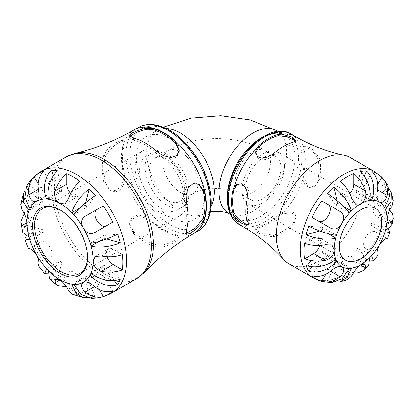 <?xml version="1.0" encoding="UTF-8"?>
<svg xmlns="http://www.w3.org/2000/svg" width="414" height="414" viewBox="0 0 414 414"><rect width="100%" height="100%" fill="white"/><g stroke="black" fill="none" stroke-linecap="round" stroke-linejoin="round"><path stroke-width="0.31" stroke-dasharray="2.07 1.55" d="M204.004 197.644A47.843 27.624 -120 0 0 183.123 149.495A47.843 27.624 -120 0 0 146.256 136.677A47.843 27.624 -120 0 0 146.256 191.92A47.843 27.624 -120 0 0 194.099 219.544A47.843 27.624 -120 0 0 204.004 197.644M145.091 167.147A31.169 17.993 60 0 1 151.545 152.88A31.169 17.993 60 0 1 182.714 170.873A31.169 17.993 60 0 1 182.714 206.86A31.169 17.993 60 0 1 158.697 198.513A31.169 17.993 60 0 1 145.091 167.147M184.758 190.047A24.933 14.397 60 0 1 179.593 201.463A24.933 14.397 60 0 1 154.66 187.066A24.933 14.397 60 0 1 154.66 158.277A24.933 14.397 60 0 1 173.875 164.958A24.933 14.397 60 0 1 184.758 190.047M179.143 150.525L176.923 157.015L170.873 159.431L163.421 157.827L156.818 153.615A58.27 33.643 -120 0 0 133.546 140.18L129.711 137.784L130.193 136.661M105.658 183.154L110.921 190.621L115.004 191.817L118.927 190.818L122.047 187.749L123.957 183.267L124.686 177.797L124.169 172.467A58.27 33.643 60 0 1 124.169 145.593L124.009 141.076L120.593 141.691L114.797 145.33L109.048 150.618L105.658 156.285A58.27 33.643 -120 0 0 105.658 183.154L103.831 182.103L109.177 189.617L115.465 190.73L120.857 186.854L123.356 179.609L123.067 171.831A59.766 34.507 60 0 1 123.067 144.957L122.813 140.387L119.216 140.91L113.146 144.439L107.226 149.604L103.831 155.229A60.755 35.076 -120 0 0 103.831 182.103M156.818 244.897L161.181 245.119L166.278 244.11L171.117 242.361L175.334 240.265L178.16 238.293L179.164 236.668L175.334 234.21A58.27 33.643 60 0 1 152.062 220.776L145.459 216.563L138.007 214.964L131.952 217.376L129.711 223.172L133.546 231.462A58.27 33.643 -120 0 0 156.818 244.897L156.818 247.008L163.39 246.879L170.822 244.332L176.907 240.844L179.164 237.988L175.334 235.483A59.766 34.507 60 0 1 152.062 222.049L145.469 217.909L137.94 216.45L131.89 219.182L129.711 225.185L133.546 233.574A60.755 35.076 -120 0 0 156.818 247.008M186.077 233.46L184.872 233.315L184.711 228.797A58.27 33.643 -120 0 0 184.711 201.923L184.194 196.593L184.923 191.123L186.833 186.642L189.954 183.573L193.876 182.574L198.544 184.137M60.604 210.271A37.4 21.595 60 0 1 61.096 210.55A37.4 21.595 60 0 1 87.54 256.354A37.4 21.595 60 0 1 87.535 256.923M87.54 256.354L87.54 257.503M188.101 198.301A37.4 21.595 -120 0 0 171.774 160.663A37.4 21.595 -120 0 0 142.954 150.639A37.4 21.595 -120 0 0 135.207 167.763A37.4 21.595 -120 0 0 151.534 205.401A37.4 21.595 -120 0 0 180.354 215.42A37.4 21.595 -120 0 0 188.101 198.301M49.406 278.648L52.78 279.931L57.66 278.896A69.837 40.318 60 0 1 51.491 272.386L47.926 273.809M51.491 272.386L59.807 260.882A46.751 26.993 -120 0 0 61.764 262.947L57.66 278.896M46.482 268.577L59.807 260.882M48.433 270.642L61.764 262.947M26.17 236.13L29.187 233.755A69.837 40.318 60 0 1 26.636 225.159L23.298 228.87L22.723 232.43M26.636 225.159L42.502 229.579A46.751 26.993 -120 0 0 43.31 232.306L29.187 233.755M29.171 237.274L42.502 229.579M29.979 240.001L43.31 232.306M25.037 190.512L26.636 188.737A69.837 40.318 60 0 1 29.187 183.091L26.631 186.398M29.187 183.091L43.31 200.847A46.751 26.993 -120 0 0 42.502 202.637L26.636 188.737M29.979 208.542L43.31 200.847M29.171 210.333L42.502 202.637M57.66 170.827L61.764 191.516A46.751 26.993 -120 0 0 59.807 191.32L53.566 175.479M48.433 199.212L61.764 191.516M48.226 198.006L59.807 191.32M95.37 195.548L87.054 207.052A46.751 26.993 -120 0 0 85.098 204.987L85.677 202.725M73.723 214.747L87.054 207.052M79.607 208.154L85.098 204.987M106.61 238.976L104.359 238.35A46.751 26.993 -120 0 0 103.552 235.628L117.669 234.174M98.874 241.522L104.359 238.35M90.221 243.323L103.552 235.628M114.15 280.413L103.552 267.087A46.751 26.993 -120 0 0 104.359 265.296L120.226 279.191M91.97 273.773L103.552 267.087M91.033 272.992L104.359 265.296M50.053 258.346L43.542 262.103A69.837 40.318 60 0 1 34.119 245.781L40.629 242.019A9.424 5.439 60 0 1 50.053 247.463A9.424 5.439 60 0 1 50.053 258.346L43.542 262.103M24.147 213.733L24.498 213.412A69.837 40.318 60 0 1 24.498 198.021L20.716 204.397M91.23 298.282L95.37 297.718A69.837 40.318 60 0 1 89.201 297.107L86.868 297.604M72.683 294.406L80.093 294.313A69.837 40.318 60 0 1 66.768 286.617L66.312 286.762M89.201 297.107L85.098 276.417A46.751 26.993 -120 0 0 87.054 276.609L95.37 297.718M71.767 284.113L85.098 276.417M73.723 284.304L87.054 276.609M99.308 289.671L96.804 285.334A9.424 5.439 60 0 1 96.804 274.451A9.424 5.439 60 0 1 106.232 279.895L112.743 291.171M66.768 286.617L66.768 275.988A9.424 5.439 60 0 1 68.719 271.672A9.424 5.439 60 0 1 75.979 274.197A9.424 5.439 60 0 1 80.093 283.683L80.093 294.313M34.119 245.781L28.949 248.767M24.498 198.021L33.71 203.336A9.424 5.439 60 0 1 39.863 211.642A9.424 5.439 60 0 1 38.419 219.197A9.424 5.439 60 0 1 33.71 218.727L24.498 213.412M43.542 171.318L50.053 182.595A9.424 5.439 60 0 1 50.053 193.478A9.424 5.439 60 0 1 40.629 188.039L38.129 183.702M80.093 181.311L80.093 191.946A9.424 5.439 60 0 1 78.142 196.262A9.424 5.439 60 0 1 70.603 193.436M85.124 216.331L103.319 205.825M112.743 222.152L106.232 225.909A9.424 5.439 60 0 1 106.212 225.92M107.117 256.68A9.424 5.439 60 0 1 108.442 248.736A9.424 5.439 60 0 1 113.151 249.202L122.363 254.522M183.692 195.755A31.169 17.993 -120 0 0 170.087 164.389A31.169 17.993 -120 0 0 146.07 156.037A31.169 17.993 -120 0 0 139.616 170.309A31.169 17.993 -120 0 0 153.221 201.67A31.169 17.993 -120 0 0 177.239 210.022A31.169 17.993 -120 0 0 183.692 195.755M303.628 146.794L303.948 149.371A52.138 30.103 -60 0 1 303.948 171.846L303.628 176.307L307.224 185.337L311.09 187.014L315.116 186.041L319.277 180.095A52.847 30.512 120 0 0 319.277 157.62L311.98 148.869L307.183 146.038L304.254 145.65L303.628 146.794A52.138 30.103 120 0 0 295.115 136.366M281.825 214.069L278.125 216.579A52.138 30.103 -60 0 1 258.657 227.814L256.266 228.823L255.593 229.941L257.389 232.285L262.243 235.023L273.468 236.963A52.847 30.512 120 0 0 283.202 232.834A52.847 30.512 120 0 0 292.931 225.728L296 219.151L294.83 215.176L291.446 212.667L281.825 214.069A52.138 30.103 120 0 0 303.628 176.307M295.58 141.241L296 142.23L292.931 144.279A50.643 29.239 120 0 0 273.468 155.514L269.99 157.941L265.917 159.55L262.036 159.964L258.657 159.002L256.395 156.709L255.624 152.792M237.46 184.251L242.868 183.164L246.972 186.367L248.938 192.127L248.742 198.347A50.643 29.239 120 0 0 248.742 220.822L248.503 224.502L247.432 224.631M258.657 226.546L255.593 228.595L257.384 230.805L262.212 233.33L273.468 235.095A50.643 29.239 120 0 0 292.931 223.86L296 217.355L295.192 214.116L292.931 211.823L289.557 210.861L285.67 211.269L281.598 212.884L278.125 215.311A50.643 29.239 -60 0 1 258.657 226.546L258.657 227.814M302.851 172.478L302.65 178.698L304.621 184.458L308.725 187.661L313.558 186.937L317.662 181.032A50.643 29.239 120 0 0 317.662 158.557L316.125 155.426L313.455 152.264L307.235 147.472L304.714 146.318L303.089 146.323L302.851 150.003A50.643 29.239 -60 0 1 302.851 172.478L303.948 171.846M288.988 263.853A61.334 35.413 120 0 0 319.655 260.815A61.334 35.413 120 0 0 363.026 185.695A61.334 35.413 120 0 0 350.322 157.615M336.52 235.39L322.982 227.571L308.647 226.096M327.898 233.605L322.17 230.298A37.4 21.595 -60 0 1 322.982 227.571M319.815 230.95L322.17 230.298M343.584 206.441L337.855 203.129L337.244 200.764M349.437 213.013L335.899 205.194A37.4 21.595 -60 0 1 337.855 203.129M327.458 193.519L335.899 205.194M369.873 199.201L358.079 192.391L364.429 176.276M369.666 200.402L356.123 192.582A37.4 21.595 -60 0 1 358.079 192.391M360.289 171.582L356.123 192.582M385.346 209.458L371.808 201.639L387.913 187.532L389.548 189.348M387.814 184.98L385.33 181.824L370.996 199.848A37.4 21.595 -60 0 1 371.808 201.639M384.539 207.668L370.996 199.848M385.33 181.824A60.853 35.133 -60 0 1 387.913 187.532M384.539 233.279L370.996 225.459L385.33 226.934L388.425 229.372M391.892 225.609L391.292 222.002L387.913 218.245L371.808 222.737A37.4 21.595 -60 0 1 370.996 225.459M385.346 230.551L371.808 222.737M387.913 218.245A60.853 35.133 -60 0 1 385.33 226.934M369.666 257.715L356.123 249.901L360.289 266.088L365.231 267.139L368.657 265.86M370.178 260.97L366.519 259.511L358.079 247.836A37.4 21.595 -60 0 1 356.123 249.901M371.617 255.655L358.079 247.836M366.519 259.511A60.853 35.133 -60 0 1 360.289 266.088M349.437 268.458L335.899 260.639L327.458 282.063L331.428 282.638M336.08 281.955L333.689 281.448L337.855 260.447A37.4 21.595 -60 0 1 335.899 260.639M351.393 268.267L337.855 260.447M333.689 281.448A60.853 35.133 -60 0 1 327.458 282.063M393.274 200.402L389.481 194.166A60.853 35.133 -60 0 1 389.481 209.8L389.853 210.136M387.074 238.604L381.822 235.571A60.853 35.133 -60 0 1 372.248 252.157L365.686 248.369A9.574 5.527 -60 0 1 365.686 237.31A9.574 5.527 -60 0 1 375.265 231.783L381.822 235.571M354.239 271.827L353.758 271.672A60.853 35.133 -60 0 1 346.989 276.2A60.853 35.133 -60 0 1 340.22 279.491L347.517 279.657M335.713 259.211L322.17 251.391L306.065 265.498M334.776 259.992L322.982 253.182A37.4 21.595 -60 0 1 322.17 251.391M312.203 266.735L322.982 253.182M312.151 275.796L318.713 264.432A9.574 5.527 -60 0 1 328.286 258.905A9.574 5.527 -60 0 1 328.286 269.959L325.818 274.244M304.497 243.23L313.771 237.874A9.574 5.527 -60 0 1 318.557 237.398A9.574 5.527 -60 0 1 319.918 245.419M318.733 221.257A9.574 5.527 -60 0 1 318.713 221.247L312.151 217.459M318.713 221.247L330.522 228.067L318.713 221.247M321.73 200.873L340.101 211.482M349.825 193.623A9.574 5.527 -60 0 1 342.202 196.453A9.574 5.527 -60 0 1 340.22 192.07L340.22 181.358M377.734 184.318L375.265 188.598A9.574 5.527 -60 0 1 365.686 194.125A9.574 5.527 -60 0 1 365.686 183.071L372.248 171.707M389.481 209.8L380.202 215.156A9.574 5.527 -60 0 1 375.415 215.632A9.574 5.527 -60 0 1 373.951 207.957A9.574 5.527 -60 0 1 380.202 199.522L389.481 194.166M372.248 252.157L365.686 248.369M340.22 279.491L340.22 268.779A9.574 5.527 -60 0 1 344.396 259.143A9.574 5.527 -60 0 1 351.776 256.577A9.574 5.527 -60 0 1 353.758 260.96L353.758 271.672M284.366 165.931A29.922 17.274 120 0 0 278.167 152.233A29.922 17.274 120 0 0 255.112 160.249A29.922 17.274 120 0 0 242.05 190.357A29.922 17.274 120 0 0 248.245 204.055A29.922 17.274 120 0 0 271.305 196.039A29.922 17.274 120 0 0 284.366 165.931M280.837 167.965A24.933 14.397 120 0 0 275.672 156.549A24.933 14.397 120 0 0 256.457 163.23A24.933 14.397 120 0 0 245.574 188.323A24.933 14.397 120 0 0 250.739 199.739A24.933 14.397 120 0 0 269.954 193.059A24.933 14.397 120 0 0 280.837 167.965M166.149 128.495A47.843 27.624 -120 0 0 156.575 130.72A47.843 27.624 -120 0 0 156.575 185.964A47.843 27.624 -120 0 0 204.418 213.588A47.843 27.624 -120 0 0 211.13 206.41M198.125 182.331A24.933 14.397 -120 0 0 187.242 157.242A24.933 14.397 -120 0 0 168.027 150.561A24.933 14.397 -120 0 0 168.027 179.35A24.933 14.397 -120 0 0 192.96 193.747A24.933 14.397 -120 0 0 198.125 182.331M235.199 182.331A24.933 14.397 -60 0 1 246.082 157.242A24.933 14.397 -60 0 1 265.296 150.561A24.933 14.397 -60 0 1 265.296 179.35A24.933 14.397 -60 0 1 240.363 193.747A24.933 14.397 -60 0 1 235.199 182.331M276.749 130.72A47.843 27.624 -60 0 1 286.659 152.621A47.843 27.624 -60 0 1 265.778 200.769A47.843 27.624 -60 0 1 228.911 213.588M136.713 278.622A70.313 40.593 60 0 1 66.4 238.024A70.313 40.593 60 0 1 66.4 156.834M75.436 153.268A69.919 40.365 -120 0 0 68.936 236.56A69.919 40.365 -120 0 0 144.32 272.583M41.607 171.148A70.313 40.593 -120 0 0 41.607 252.338A70.313 40.593 -120 0 0 111.92 292.936M198.068 231.017A59.766 34.507 60 0 1 138.302 196.51A59.766 34.507 60 0 1 138.302 127.502M170.175 131.611A56.951 32.882 -120 0 0 129.903 154.862A56.951 32.882 -120 0 0 170.175 224.616A56.951 32.882 -120 0 0 210.447 201.359A56.951 32.882 -120 0 0 170.175 131.611M134.198 129.872A59.766 34.507 -120 0 0 134.198 198.88A59.766 34.507 -120 0 0 193.964 233.387M175.334 234.21L175.334 235.483M152.062 220.776L152.062 222.049M124.169 172.467L123.067 171.831M124.169 145.593L123.067 144.957M133.546 138.069L133.546 140.18M133.546 231.462L133.546 233.574M105.658 156.285L103.831 155.229M156.818 153.615L156.818 151.508M186.538 202.979L184.711 201.923M184.711 228.797L186.538 229.853M106.232 279.895L96.804 285.334M60.102 279.833L66.768 275.988M68.413 290.426L80.093 283.683M22.025 210.084L33.71 203.336M27.045 222.577L33.71 218.727M40.629 188.039L50.053 182.595M68.413 198.694L80.093 191.946M94.547 232.658L106.232 225.909L94.547 232.658M101.471 255.95L113.151 249.202M227.803 198.518A49.99 28.861 120 0 0 263.149 218.928A49.99 28.861 120 0 0 298.499 157.703A49.99 28.861 120 0 0 263.149 137.298A49.99 28.861 120 0 0 227.803 198.518M291.151 134.074A52.138 30.103 -60 0 1 300.642 169.937A52.138 30.103 -60 0 1 239.013 224.378M242.977 226.665A52.138 30.103 120 0 0 256.266 228.823M227.41 197.98A47.843 27.624 120 0 0 237.3 218.432A47.843 27.624 120 0 0 261.218 216.061A47.843 27.624 120 0 0 295.047 157.465A47.843 27.624 120 0 0 285.137 135.564A47.843 27.624 120 0 0 262.486 137.225M319.277 157.62L317.662 158.557M319.277 180.095L317.662 181.032M302.851 150.003L303.948 149.371M292.931 225.728L292.931 223.86M273.468 236.963L273.468 235.095M278.125 215.311L278.125 216.579M247.122 221.754L248.742 220.822M247.122 199.279L248.742 198.347M292.931 142.411L292.931 144.279M273.468 153.646L273.468 155.514M312.937 277.68A61.334 35.413 120 0 0 343.604 274.642A61.334 35.413 120 0 0 386.976 199.522A61.334 35.413 120 0 0 374.272 171.443M328.286 269.959L318.713 264.432M325.585 244.695L313.771 237.874M352.029 198.886L340.22 192.07M365.686 183.071L375.265 188.598M386.976 219.063L380.202 215.156M392.017 206.338L380.202 199.522M352.029 275.6L340.22 268.779M360.527 264.872L353.758 260.96M163.24 127.207L146.256 136.677M210.41 211.844L204.418 213.588L194.099 219.544M275.672 156.549L265.296 150.561C237.978 134.602 195.346 134.602 168.027 150.561L154.66 158.277M250.739 199.739L240.363 193.747C231.038 186.885 202.286 186.885 192.96 193.747L179.593 201.463M179.164 236.606L179.164 237.988M110.921 190.621L109.177 189.617M129.711 137.784L129.711 135.771M129.711 223.172L129.711 225.185M124.009 141.076L122.813 140.387M179.164 151.219L179.164 149.837M197.959 183.769L199.155 184.458M184.872 233.315L186.611 234.319M61.096 210.55L60.102 209.976M79.798 273.478L180.354 215.42M42.394 208.697L142.954 150.639M83.478 282.146L96.804 274.451M55.543 279.279L68.719 271.672M38.419 219.197L25.249 226.8M36.727 201.173L50.053 193.478M64.967 203.869L78.142 196.262M95.267 256.344L108.442 248.736M146.07 156.037L151.545 152.88M182.714 206.86L177.239 210.022M278.13 131.517L285.137 135.564C271.77 125.525 239.592 149.79 231.172 179.94C225.309 197.908 228.637 213.955 237.3 218.432L230.287 214.385M303.089 146.323L304.254 145.65M296 217.355L296 219.151M248.503 224.502L246.951 225.397M296 142.23L296 140.439M313.558 186.937L315.116 186.041M255.593 228.595L255.593 229.941M238.029 183.888L236.865 184.561M255.593 153.47L255.593 152.119M341.829 266.725L328.286 258.905M331.93 245.119L318.557 237.398M342.202 196.453L355.574 204.174M379.229 201.944L365.686 194.125M388.787 223.348L375.415 215.632M365.148 264.298L351.776 256.577M375.488 208.423L278.167 152.233M248.245 204.055L345.571 260.246"/><path stroke-width="0.62" d="M130.193 136.661L133.546 134.126L137.764 132.035L142.602 130.281L147.7 129.272L152.062 129.494A58.27 33.643 60 0 1 175.334 142.928L179.143 150.525M133.546 138.069L129.711 135.771L131.89 133.422L137.945 130.467L145.469 128.247L152.062 128.221A59.766 34.507 60 0 1 163.696 133.054A59.766 34.507 60 0 1 175.334 141.655L179.164 149.837L176.913 155.467L170.822 157.579L163.39 155.742L156.818 151.508A60.755 35.076 -120 0 0 145.185 142.933A60.755 35.076 -120 0 0 133.546 138.069M198.544 184.137L203.222 191.237A58.27 33.643 60 0 1 203.222 218.106L195.568 227.886L186.077 233.46M186.538 202.979L186.155 195.17L188.282 187.816L193.152 183.599L199.155 184.458L204.325 191.873A59.766 34.507 60 0 1 204.325 218.742L201.002 224.44L195.315 229.848L189.736 233.61L186.611 234.319L186.538 229.853A60.755 35.076 -120 0 0 186.538 202.979M87.535 256.923A37.4 21.595 60 0 1 79.798 273.478A37.4 21.595 60 0 1 50.974 263.459A37.4 21.595 60 0 1 34.652 225.816A37.4 21.595 60 0 1 42.394 208.697A37.4 21.595 60 0 1 60.604 210.271M87.54 257.503A38.807 22.403 -120 0 0 60.102 209.976A38.807 22.403 -120 0 0 32.659 225.816A38.807 22.403 -120 0 0 60.102 273.349A38.807 22.403 -120 0 0 87.54 257.503M91.033 272.992C98.351 279.616 111.273 282.384 120.226 279.191A69.837 40.318 60 0 1 117.669 284.842C108.872 287.699 96.721 283.217 90.221 274.782A46.751 26.993 -120 0 0 91.033 272.992A46.751 26.993 -120 0 0 93.16 260.748L95.267 256.344L101.471 255.95C108.866 257.363 115.827 256.887 122.363 254.522A69.837 40.318 60 0 1 122.363 269.912C115.827 272.277 108.866 272.754 101.471 271.341C96.146 269.55 93.373 266.021 93.16 260.748A46.751 26.993 -120 0 0 91.033 246.045A46.751 26.993 -120 0 0 90.221 243.323C96.721 242.723 108.872 238.681 117.669 234.174A69.837 40.318 60 0 1 120.226 242.775C111.273 246.775 98.351 248.214 91.033 246.045L98.874 241.522M73.723 214.747A46.751 26.993 -120 0 0 71.767 212.682C73.552 205.261 81.258 194.787 89.201 189.032A69.837 40.318 60 0 1 95.37 195.548C87.064 200.914 77.49 209.417 73.723 214.747A46.751 26.993 -120 0 1 83.478 228.166C80.601 223.058 81.149 219.115 85.124 216.331L103.319 205.825A69.837 40.318 60 0 1 112.743 222.152L94.547 232.658C90.143 234.707 86.454 233.206 83.478 228.166A46.751 26.993 -120 0 1 90.221 243.323M48.433 199.212A46.751 26.993 -120 0 0 46.482 199.015C42.419 189.167 44.614 176.411 51.491 170.216A69.837 40.318 60 0 1 57.66 170.827C50.425 176.985 46.358 189.56 48.433 199.212A46.751 26.993 -120 0 1 60.102 203.491C55.652 200.692 53.98 196.526 55.083 190.999C57.556 183.883 61.453 178.092 66.768 173.616A69.837 40.318 60 0 1 73.428 176.944A69.837 40.318 60 0 1 80.093 181.311C74.784 185.788 70.887 191.578 68.413 198.694L64.967 203.869L60.102 203.491A46.751 26.993 -120 0 1 71.767 212.682L79.607 208.154M136.713 278.622L144.32 272.583A69.919 40.365 -120 0 0 153.335 244.922A69.919 40.365 -120 0 0 103.893 159.292A69.919 40.365 -120 0 0 75.436 153.268L66.4 156.834A70.313 40.593 60 0 1 101.554 160.316A70.313 40.593 60 0 1 151.276 246.433A70.313 40.593 60 0 1 136.713 278.622L111.92 292.936A70.313 40.593 -120 0 0 126.482 260.748A70.313 40.593 -120 0 0 76.761 174.63A70.313 40.593 -120 0 0 41.607 171.148C35.247 174.899 30.258 179.981 26.631 186.398L24.83 197.23L29.979 208.542A46.751 26.993 -120 0 0 29.171 210.333L23.422 202.291L23.272 193.768L25.037 190.512M23.272 193.768L20.716 204.392L22.025 210.084C24.561 213.515 26.232 217.681 27.045 222.577L25.249 226.8L22.025 225.475L20.7 221.832L22.723 232.43L29.171 237.274A46.751 26.993 -120 0 0 29.979 240.001L24.664 238.971L26.17 236.13M47.926 273.809L44.712 273.701L46.482 268.577A46.751 26.993 -120 0 0 48.433 270.642L49.406 278.648L57.572 285.701M86.868 297.604L83.162 297.5L75.86 293.112L71.767 284.113A46.751 26.993 -120 0 0 73.723 284.304L80.947 294.421L91.23 298.282C98.594 298.349 105.492 296.564 111.92 292.936M29.979 208.542A46.751 26.993 -120 0 1 36.727 201.173C33.125 202.42 30.532 200.288 28.949 194.782C27.945 187.325 29.668 181.322 34.119 176.757A69.837 40.318 60 0 1 43.542 171.318C39.092 175.878 37.369 181.886 38.373 189.343C39.537 195.103 38.988 199.046 36.727 201.173A46.751 26.993 -120 0 1 46.482 199.015L48.226 198.006M53.566 175.479L51.491 170.216M85.677 202.725L89.201 189.032M120.226 242.775L106.61 238.976M117.669 284.842L114.15 280.413M73.723 284.304A46.751 26.993 -120 0 0 83.478 282.146C86.464 281.256 90.154 282.752 94.547 286.638C100.504 291.239 106.569 292.75 112.743 291.171A69.837 40.318 60 0 1 103.319 296.615C97.14 298.189 91.08 296.678 85.124 292.082C81.144 287.942 80.595 284.63 83.478 282.146A46.751 26.993 -120 0 0 90.221 274.782L91.97 273.773M28.954 248.762L28.949 248.767C30.543 248.338 33.136 250.47 36.727 255.159C38.994 260.618 39.542 263.93 38.373 265.089L38.062 265.265L44.712 273.701M20.7 221.832L24.147 213.733M66.312 286.762L57.577 285.696L55.083 282.731L55.543 279.279L60.102 279.833C63.937 282.985 66.706 286.519 68.413 290.426L72.683 294.406L83.162 297.506M103.319 296.615L99.308 289.671M38.129 183.702L34.119 176.757M70.603 193.436A9.424 5.439 60 0 1 66.768 184.251L66.768 173.616M106.212 225.92A9.424 5.439 60 0 1 96.798 220.455A9.424 5.439 60 0 1 96.804 209.587M122.363 269.912L113.151 264.593A9.424 5.439 60 0 1 107.117 256.68M234.464 216.237L232.834 212.905A52.138 30.103 -60 0 1 232.834 190.43L234.464 186.724L236.865 184.561L241.605 183.899L245.538 187.231L247.349 193.074L247.122 199.279A52.847 30.512 120 0 0 247.122 221.754L246.951 225.397L241.647 223.198L234.464 216.237A52.138 30.103 120 0 0 242.977 226.665C258.719 235.84 272.34 246.837 283.844 259.666A61.334 35.413 120 0 0 288.988 263.853L312.937 277.68L321.274 281.199A60.853 35.133 -60 0 1 312.151 275.796C318.382 277.38 324.504 275.864 330.522 271.253C335.035 267.325 338.802 265.814 341.829 266.725C344.753 269.266 344.174 272.619 340.101 276.78C334.077 281.391 327.955 282.907 321.73 281.323A60.853 35.133 -60 0 1 321.274 281.199M256.266 148.962L258.657 145.697A52.138 30.103 -60 0 1 278.125 134.457L281.825 134.208L291.446 136.946L296 140.439L292.931 142.411A52.847 30.512 120 0 0 273.468 153.646L268.205 156.947L262.243 158.298L257.389 156.554L255.593 152.119L256.266 148.962A52.138 30.103 120 0 0 234.464 186.724M255.624 152.792L258.657 146.965A50.643 29.239 -60 0 1 278.125 135.725L287.911 136.93L295.58 141.241M247.432 224.631L244.353 223.353L238.138 218.561L235.468 215.399L233.931 212.268A50.643 29.239 -60 0 1 233.931 189.793L237.46 184.251M381.485 176.902A60.853 35.133 -60 0 1 381.822 177.233C386.309 181.834 388.058 187.894 387.074 195.418C385.496 201.038 382.883 203.212 379.229 201.944C376.926 199.76 376.352 195.739 377.501 189.886C378.484 182.367 376.735 176.307 372.248 171.707A60.853 35.133 -60 0 1 381.485 176.902L374.272 171.443L350.322 157.615A61.334 35.413 120 0 0 344.122 155.255A61.334 35.413 120 0 0 288.988 193.027A61.334 35.413 120 0 0 283.844 259.666M306.065 234.785A60.853 35.133 -60 0 1 308.647 226.096C317.585 230.67 329.922 234.779 336.52 235.39A37.4 21.595 120 0 0 335.713 238.112C328.276 240.311 315.152 238.847 306.065 234.785L319.815 230.95M335.713 259.211A37.4 21.595 120 0 0 336.52 261.001C329.922 269.571 317.585 274.109 308.647 271.206A60.853 35.133 -60 0 1 306.065 265.498C315.152 268.738 328.276 265.933 335.713 259.211A37.4 21.595 120 0 1 334.082 249.601C333.87 254.952 331.04 258.527 325.585 260.328C318.112 261.736 311.08 261.25 304.497 258.864A60.853 35.133 -60 0 1 304.497 243.23C311.08 245.611 318.112 246.102 325.585 244.695L331.93 245.119L334.082 249.601A37.4 21.595 120 0 1 335.713 238.112L327.898 233.605M337.244 200.764L333.689 186.942C341.752 192.779 349.582 203.414 351.393 210.949L343.584 206.441M364.429 176.276L366.519 170.966C373.5 177.254 375.741 190.207 371.617 200.205A37.4 21.595 120 0 0 369.666 200.402A37.4 21.595 120 0 0 360.527 203.797L355.574 204.174L352.029 198.886C349.509 191.713 345.571 185.87 340.22 181.358A60.853 35.133 -60 0 1 353.758 173.538C359.114 178.051 363.052 183.894 365.567 191.071C366.732 196.712 365.05 200.956 360.527 203.797A37.4 21.595 120 0 0 351.393 210.949A37.4 21.595 120 0 0 349.437 213.013C345.612 207.6 335.889 198.968 327.458 193.519A60.853 35.133 -60 0 1 333.689 186.942M389.548 189.348L391.38 192.795L391.152 201.375L385.346 209.458A37.4 21.595 120 0 0 384.539 207.668A37.4 21.595 120 0 0 379.229 201.944A37.4 21.595 120 0 0 371.617 200.205L369.873 199.201M369.666 200.402C371.772 190.6 367.637 177.834 360.289 171.582A60.853 35.133 -60 0 1 366.519 170.966M384.539 207.668L389.781 196.045L387.814 184.98L381.822 177.233L377.734 184.318M388.425 229.372L389.931 232.238L384.539 233.279A37.4 21.595 120 0 0 385.346 230.551L391.892 225.609L393.3 218.509L392.017 221.976L388.787 223.348L386.976 219.063C387.809 214.074 389.491 209.831 392.017 206.338L393.274 200.402L391.38 192.795M325.818 274.244L321.73 281.323L331.428 282.638L341.995 278.808L349.437 268.458A37.4 21.595 120 0 0 351.393 268.267L347.294 277.333L339.982 281.82L347.517 279.657L352.029 275.6C353.799 271.656 356.63 268.081 360.527 264.872L365.148 264.298L365.567 267.78L363.213 270.621L368.657 265.86L369.666 257.715A37.4 21.595 120 0 0 371.617 255.655L373.412 260.841L370.178 260.97M339.982 281.82L336.08 281.955M349.437 213.013A37.4 21.595 120 0 0 341.829 223.534C338.787 228.668 335.019 230.179 330.522 228.067L312.151 217.459A60.853 35.133 -60 0 1 321.73 200.873L340.101 211.482C344.179 214.338 344.753 218.354 341.829 223.534A37.4 21.595 120 0 0 336.52 235.39M389.853 210.136L392.736 214.157L393.3 218.509M373.412 260.841L377.796 255.355L377.501 255.184C376.352 254.025 376.931 250.672 379.229 245.129C382.893 240.358 385.506 238.179 387.074 238.604L387.069 238.599M363.213 270.621L359.161 272.314L354.239 271.827M349.437 268.458A37.4 21.595 120 0 1 341.829 266.725A37.4 21.595 120 0 1 336.52 261.001L334.776 259.992M308.647 271.206L312.203 266.735M319.918 245.419A9.574 5.527 -60 0 1 313.771 253.508L304.497 258.864M328.286 204.661A9.574 5.527 -60 0 1 328.297 215.704A9.574 5.527 -60 0 1 318.733 221.257M353.758 173.538L353.758 184.251A9.574 5.527 -60 0 1 349.825 193.623M381.687 222.116A29.922 17.274 120 0 0 375.488 208.423A29.922 17.274 120 0 0 352.433 216.439A29.922 17.274 120 0 0 339.371 246.547A29.922 17.274 120 0 0 345.571 260.246A29.922 17.274 120 0 0 368.626 252.229A29.922 17.274 120 0 0 381.687 222.116M211.13 206.41A47.843 27.624 -120 0 0 214.323 191.687A47.843 27.624 -120 0 0 166.149 128.495M210.41 211.844L216.672 211.347L221.143 211.595L224.512 212.144L228.911 213.588A47.843 27.624 -60 0 1 219.001 191.687A47.843 27.624 -60 0 1 239.882 143.539A47.843 27.624 -60 0 1 276.749 130.72L278.13 131.517M210.447 203.657A59.766 34.507 60 0 1 198.068 231.017C206.405 225.811 210.798 216.869 211.243 204.185C211.461 196.019 209.986 187.371 206.829 178.237C200.045 158.365 185.182 139.156 169.595 130.322C162.433 126.187 155.54 124.241 148.921 124.485C145.04 124.666 141.5 125.67 138.302 127.502A59.766 34.507 60 0 1 168.188 130.462A59.766 34.507 60 0 1 210.447 203.657M198.068 231.017L193.964 233.387A59.766 34.507 -120 0 0 206.343 206.027A59.766 34.507 -120 0 0 164.084 132.832A59.766 34.507 -120 0 0 134.198 129.872L138.302 127.502M152.062 129.494L152.062 128.221M175.334 142.928L175.334 141.655M203.222 191.237L204.325 191.873M203.222 218.106L204.325 218.742M29.171 210.333A46.751 26.993 -120 0 0 27.045 222.577A46.751 26.993 -120 0 0 29.171 237.274M29.979 240.001A46.751 26.993 -120 0 0 36.727 255.159A46.751 26.993 -120 0 0 46.482 268.577M48.433 270.642A46.751 26.993 -120 0 0 60.102 279.833A46.751 26.993 -120 0 0 71.767 284.113M85.124 292.082L94.547 286.638M55.083 282.731L60.102 279.833M22.025 225.475L27.045 222.577M28.949 194.782L38.373 189.343M55.083 190.999L66.768 184.251M101.471 271.341L113.151 264.593M291.151 134.074C267.961 118.808 226.013 164.177 227.395 199.362C227.452 211.187 231.328 219.523 239.013 224.378A52.138 30.103 -60 0 1 228.217 200.511A52.138 30.103 -60 0 1 250.977 148.046A52.138 30.103 -60 0 1 291.151 134.074L295.115 136.366A52.138 30.103 120 0 0 281.825 134.208M262.486 137.225A47.843 27.624 120 0 0 227.41 197.98M233.931 212.268L232.834 212.905M278.125 134.457L278.125 135.725M258.657 146.965L258.657 145.697M232.834 190.43L233.931 189.793M385.346 230.551A37.4 21.595 120 0 0 386.976 219.063A37.4 21.595 120 0 0 385.346 209.458M371.617 255.655A37.4 21.595 120 0 0 379.229 245.129A37.4 21.595 120 0 0 384.539 233.279M351.393 268.267A37.4 21.595 120 0 0 360.527 264.872A37.4 21.595 120 0 0 369.666 257.715M374.272 171.443A61.334 35.413 120 0 0 312.932 206.855A61.334 35.413 120 0 0 312.937 277.68M340.101 276.78L330.522 271.253M325.585 260.328L313.771 253.508M365.567 191.071L353.758 184.251M387.074 195.418L377.501 189.891M392.017 221.976L386.976 219.063M365.567 267.78L360.527 264.872M163.24 127.207L190.849 118.156L220.646 115.718L250.092 119.91L276.749 130.72M66.4 156.834L41.607 171.148M28.638 248.943L24.664 238.971M75.436 153.268C95.706 148.502 115.294 140.708 134.198 129.872M144.32 272.583C158.578 257.41 175.127 244.343 193.964 233.387M239.013 224.378L242.977 226.665M228.911 213.588L230.287 214.385M295.115 136.366C310.93 145.407 327.262 151.705 344.122 155.255M389.931 232.238L387.369 238.774"/></g></svg>
